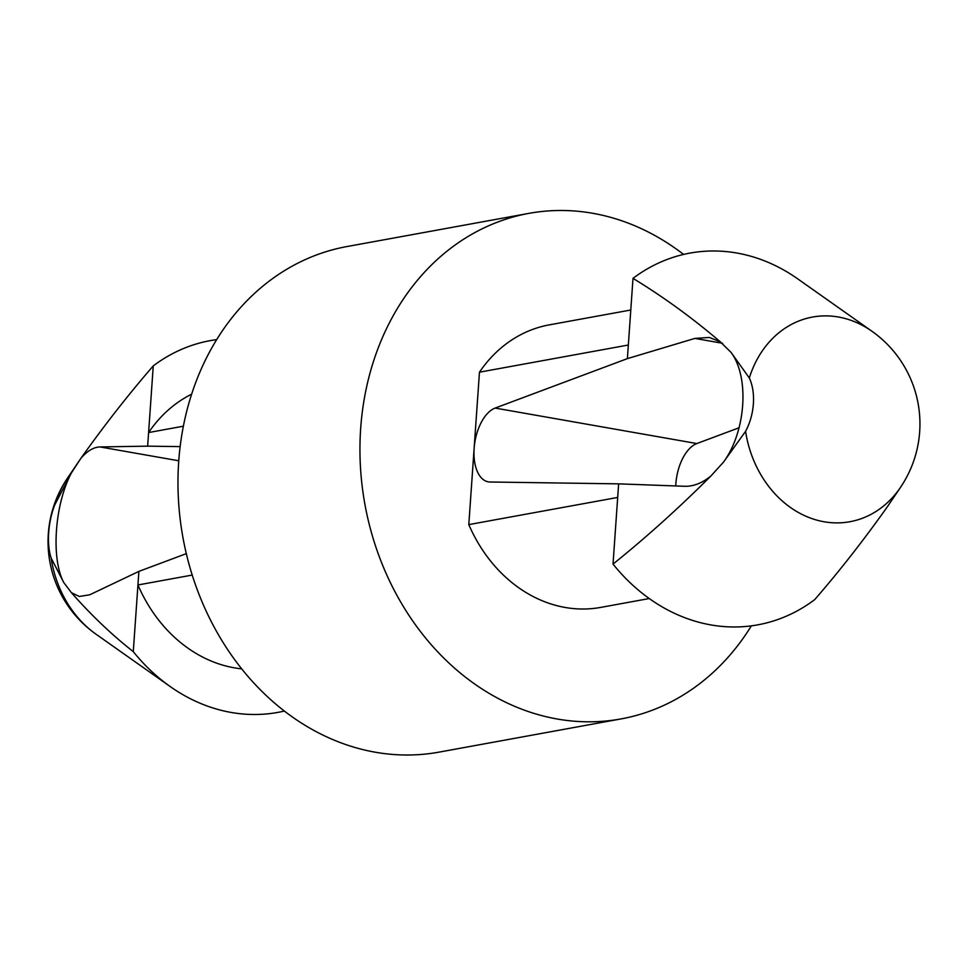 <?xml version="1.0" encoding="UTF-8"?>
<svg xmlns="http://www.w3.org/2000/svg" width="968" height="968" viewBox="0 0 968 968"><rect width="100%" height="100%" fill="white"/><g stroke="black" fill="none" stroke-linecap="round" stroke-linejoin="round"><path stroke-width="1.45" d="M887.813 506.107L887.196 507.014C863.504 540.374 839.353 571.229 814.741 599.579A188.929 156.998 79.7 0 1 613.022 564.102C646.346 537.276 678.967 507.922 710.887 476.002L723.423 462.232L745.578 431.317A104.036 86.454 79.7 0 0 810.93 518.243A104.036 86.454 79.7 0 0 900.458 487.436L887.813 506.107M722.612 343.289L694.879 338.413L709.278 337.445L720.277 341.789C692.277 317.879 663.189 296.74 632.999 278.373L628.341 345.019L479.462 372.184L474.126 448.402A37.788 20.086 100 0 1 495.144 408.072L627.397 358.62L628.341 345.019M900.458 487.436A113.353 113.353 0 0 0 871.962 331.274A104.036 86.454 79.7 0 0 838.385 317.008A104.036 86.454 79.7 0 0 749.317 377.98L731.094 352.449L720.277 341.789M731.094 352.449C749.692 377.447 745.892 431.764 723.423 462.232M710.887 476.002C702.248 483.092 693.463 486.517 684.533 486.275L618.637 483.855L489.977 482.004A37.788 20.086 100 0 1 488.259 481.834A37.788 20.086 100 0 1 474.126 448.402L468.802 524.608A143.591 119.318 79.7 0 0 600.765 607.396L649.262 598.539M96.038 634.209A113.353 113.353 0 0 1 67.542 478.047A104.036 86.454 79.7 0 0 54.861 504.679A43.754 19.36 -81.3 0 0 51.122 558.028A104.036 86.454 79.7 0 0 96.038 634.209L170.15 686.518A188.929 156.998 79.7 0 0 284.398 711.044M54.861 504.679L71.475 472.795L80.804 458.457C104.483 425.121 128.635 394.266 153.259 365.904A188.929 156.998 79.7 0 1 216.626 339.635M67.542 478.047L80.804 458.457C87.18 450.979 93.606 447.143 100.055 446.938L147.644 446.151L148.6 432.551L183.351 426.21M138.896 571.386L133.281 651.633C111.828 634.802 91.21 615.152 71.414 592.682L79.279 596.469L89.709 594.8L138.896 571.386L186.316 553.648M180.133 446.611L147.644 446.151M71.414 592.682L63.803 582.591L51.122 558.028M71.475 472.795C54.644 504.255 50.844 558.584 63.803 582.591M675.737 485.948A37.788 20.086 100 0 1 675.845 483.879A37.788 20.086 100 0 1 696.863 443.55L495.144 408.072M694.879 338.413L627.397 358.62M739.116 427.747L696.863 443.55M871.962 331.274L797.85 278.953A188.929 156.998 79.7 0 0 632.999 278.373M613.022 564.102L618.637 483.855M749.317 377.98A43.754 26.91 101.4 0 1 745.578 431.317M683.602 254.439A256.943 213.517 79.7 0 0 592.67 213.275A256.943 213.517 79.7 0 0 528.867 213.371L346.895 246.562A256.943 213.517 79.7 0 0 182.964 537.663A256.943 213.517 79.7 0 0 439.133 752.112L621.105 718.909A256.943 213.517 79.7 0 0 751.374 625.836M528.867 213.371A256.943 213.517 79.7 0 0 364.936 504.461A256.943 213.517 79.7 0 0 621.105 718.909M630.797 310.002L549.219 324.885A143.591 119.318 79.7 0 0 479.462 372.184M468.802 524.608L617.681 497.443M191.616 394.182A143.591 119.318 79.7 0 0 148.6 432.551L153.259 365.904M241.734 668.852A143.591 119.318 79.7 0 1 137.94 584.974L192.233 575.065M133.281 651.633A188.929 156.998 79.7 0 0 170.15 686.518M178.753 460.78L100.055 446.938"/></g></svg>
